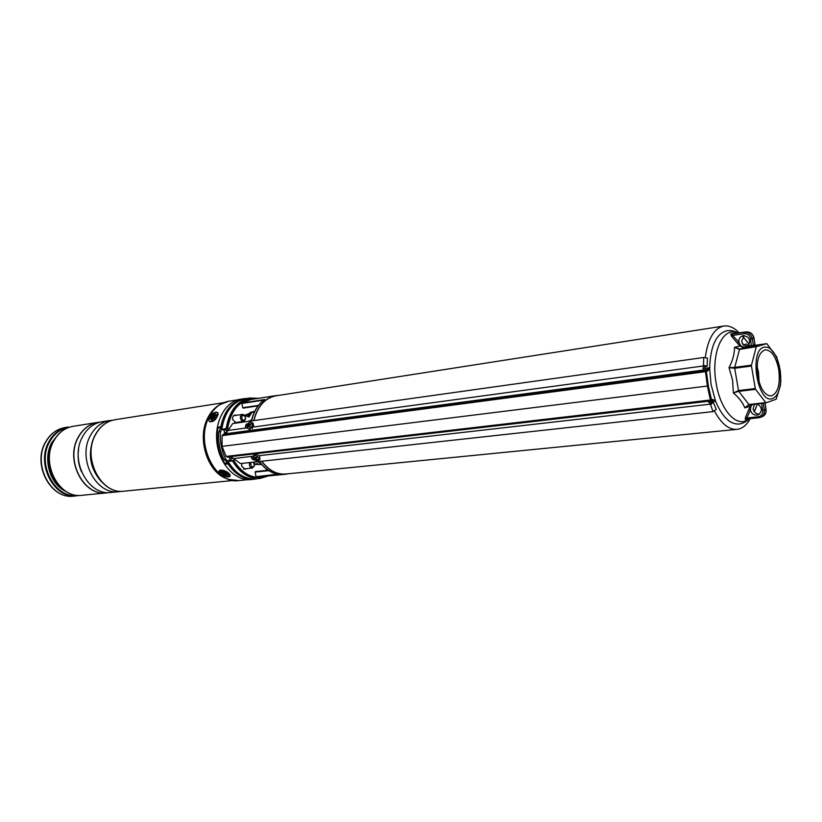 <?xml version="1.0" encoding="UTF-8"?>
<svg xmlns="http://www.w3.org/2000/svg" width="822" height="822" viewBox="0 0 822 822"><rect width="100%" height="100%" fill="white"/><g stroke="black" fill="none" stroke-linecap="round" stroke-linejoin="round"><path stroke-width="1.23" d="M710.527 401.866L711.42 404.26M714.554 411.206C721.346 423.782 728.816 429.834 736.954 429.372C742.245 428.735 746.684 425.159 750.26 418.655M261.807 461.224C268.732 470.379 276.706 474.643 285.727 474.006L736.954 429.372M739.266 332.961C734.2 327.639 729.052 325.327 723.802 326.026C714.061 328.245 707.886 338.715 705.297 357.426M704.762 365.492L704.742 368.369M723.802 326.026L275.781 395.855C264.89 398.095 257.605 406.335 253.906 420.587M221.858 429.423L226.194 428.519C229.122 411.062 237.055 400.889 250.001 397.992L245.624 398.68C232.677 401.578 224.745 411.719 221.817 429.105L221.806 429.238M221.704 429.166L228.064 430.605M250.001 397.992L258.529 398.321M255.796 398.752C240.671 398.917 231.27 408.883 227.581 428.642L226.369 429.063L226.194 428.519L227.262 428.581C231.198 408.02 241.062 398.023 256.865 398.578M241.863 463.413L241.678 466.095L244.977 469.3L246.333 468.674M236.479 415.285L235.01 415.018C233.171 415.562 232.4 417.114 232.677 419.662L236.15 422.95L237.486 422.272M232.77 457.916L228.043 461.224M288.728 473.708L285.748 474.232C276.624 474.859 268.568 470.533 261.601 461.245M260.101 462.509L259.423 461.481C265.085 469.105 271.661 473.421 279.172 474.407L256.289 476.668L260.718 476.698L285.748 474.232M267.222 469.609L265.136 470.554M253.721 420.607C257.42 406.222 264.756 397.899 275.74 395.639L278.761 395.392M275.74 395.639L250.895 399.513L242.058 403.006L264.787 399.502C258.272 404.054 253.885 411.195 251.594 420.905M268.414 475.938L260.235 478.394C249.2 479.01 239.952 473.225 232.513 461.039L228.054 461.348M258.118 405.821L242.737 407.743L258.457 405.38M263.872 400.088L241.915 403.479L242.737 407.743M256.289 476.668L277.579 474.181M268.804 470.677L255.169 472.075L255.991 476.318M255.169 472.075L268.157 470.256M279.172 474.407L279.007 474.397C271.722 473.41 265.331 469.372 259.844 462.283M251.789 419.425L251.666 419.723C254.029 410.733 258.303 404.044 264.478 399.656L264.787 399.502M260.235 478.394L255.827 478.825C244.792 479.442 235.544 473.678 228.115 461.532L228.187 460.906L233.746 460.402C242.593 474.376 253.227 479.647 265.65 476.215M234.291 459.19L233.479 460.587L232.513 461.029L232.462 460.423M228.67 429.444L227.262 428.581L228.937 428.961M255.827 478.825C244.699 479.432 235.421 473.657 227.992 461.512L229.472 459.837M256.31 461.83L259.187 461.512M251.666 419.723L251.583 420.823M251.296 420.33L248.46 421.347M258.796 461.769L259.66 461.995M251.614 419.991L249.559 420.741M748.852 409.623L750.394 409.942L746.9 417.956L745.41 417.545L750.167 406.243L744.824 407.876C742.862 402.708 739.04 397.735 733.358 392.967L732.587 380.144L729.032 367.65C732.71 360.611 734.529 353.83 734.508 347.305L739.923 346L731.58 336.352L730.737 333.999L733.45 333.845M745.41 417.545L745.307 419.59L745.975 419.097M746.91 418.994L745.307 419.59M756.106 403.962L753.846 404.948M743.489 344.993L746.314 343.986L748.205 345.723M742.369 343.555L743.191 344.685M754.986 344.695L756.291 345.764L754.658 346.237L753.363 345.219L754.997 344.757L753.846 337.965L752.212 338.417L753.363 345.219L747.948 346.072C751.185 340.37 749.643 336.876 743.324 335.602L742.626 335.756C739.831 336.856 738.577 339.024 738.886 342.24L740.714 345.733L744.342 347.336L747.948 346.072L747.599 347.398L739.851 348.97L756.517 346.607L766.772 343.647L755.397 345.281L766.803 343.647L776.78 357.005L780.9 379.98L780.448 385.426L776.153 399.256L765.95 402.862L755.582 389.34L738.814 391.344L748.883 404.506L765.59 402.636M772.701 398.475C757.771 405.225 748.452 350.326 764.039 347.192C769.053 346.257 773.44 350.203 777.191 359.029C780.253 367.115 781.311 375.459 780.376 384.049C779.256 391.971 776.698 396.779 772.701 398.475M756.517 346.607L739.512 349.432L734.734 367.362L751.483 365.143L756.189 347.059M751.483 365.143L751.462 366.037L734.704 368.246L738.505 390.563L755.284 388.549L751.462 366.037M755.284 388.549L755.582 389.34M778.732 369.53C780.468 384.573 777.931 393.389 771.118 395.978C764.933 395.608 760.473 389.042 757.761 376.281C756.045 361.228 758.542 352.391 765.241 349.792C771.55 350.131 776.05 356.707 778.732 369.53M757.103 366.314L758.48 372.13L759.107 382.025M747.486 345.291L748.102 345.702M744.342 347.336L744.116 347.881L739.923 346L740.714 345.733M734.508 347.305L739.851 348.97L739.512 349.432L734.508 347.305M729.032 367.65L734.734 367.362L734.704 368.246L729.032 367.65M733.358 392.967L738.505 390.563L738.814 391.344L733.358 392.967M749.212 404.722L744.824 407.876L748.883 404.506L765.95 402.862M757.268 403.828L757.781 404.044C762.354 407.774 762.508 411.36 758.233 414.791L756.826 415.151C753.455 415.151 751.318 413.415 750.394 409.942L750.989 406.16L750.167 406.243L751.205 404.506M750.989 406.16L752.633 404.342M759.292 414.185C756.034 414.072 753.969 412.336 753.096 408.976L754.452 404.147M761.501 403.355L762.703 410.384C762.97 413.949 761.47 416.076 758.213 416.775L746.9 417.956L746.006 419.097L758.809 417.751M757.72 403.777L763.196 403.304L764.347 410.065L765.95 409.479L764.85 402.986M744.167 335.551L741.629 341.479L743.458 344.963L747.29 346.565M733.234 333.876L731.631 334.307L738.886 342.24L737.55 343.123M746.171 331.924L732.371 333.568M753.836 337.914L753.846 337.965C752.726 333.773 750.147 331.759 746.109 331.934L730.737 333.999M754.658 346.237L751.37 346.863L750.568 338.736C749.633 335.232 747.475 333.547 744.116 333.691L732.844 335.386L731.58 336.352M765.878 402.862L748.513 404.876M253.649 425.632L253.042 423.155L252.303 428.735M259.67 456.847L259.999 459.169M716.209 409.397L713.044 411.617L240.425 463.577L233.612 458.594L229.41 456.775L713.023 400.725L713.496 400.057L712.89 399.523L711.266 399.698L712.88 399.523L715.592 400.889L711.071 400.941L710.372 400.026L226.163 456.405L222.022 446.367L707.393 386.032L705.502 371.678L222.125 435.639L228.146 430.43L232.667 423.566L703.745 357.488L703.457 365.965L253.34 427.019M229.41 456.775L226.163 456.405M247.268 428.005L246.682 428.057C245.418 427.039 245.552 425.642 247.083 423.864M706.345 371.565L706.601 370.886L705.502 371.678L705.841 370.434L709.879 367.681L702.944 368.688L703.457 365.965M707.434 358.187L703.745 357.488M248.028 423.741L246.888 423.905C245.388 425.128 245.079 426.495 245.963 428.015L228.146 430.43M708.893 367.886L702.944 368.688M247.556 428.005L245.963 428.015M222.125 435.639L222.022 446.367M714.637 401.393L708.677 402.081L710.033 404.198L258.879 455.717M253.145 456.179L233.612 458.594M254.676 459.868L253.947 459.95C252.066 459.344 251.244 458.214 251.481 456.559M711.986 402.03L713.414 402.492L710.033 404.198M254.625 459.817L254.296 459.858C252.262 459.128 251.511 457.946 252.035 456.313M713.044 411.617L710.403 404.249M705.923 366.756L707.177 366.16L703.786 365.708M711.328 404.013L712.828 402.688M704.762 365.656L706.56 366.16M706.355 371.493L708.307 385.837L707.393 386.032L710.372 400.026L711.647 400.263L711.194 399.821M258.745 460.454C258.488 456.755 256.731 455.141 253.464 455.614L253.258 455.891C253.525 459.601 255.293 461.204 258.55 460.721L258.745 460.454M256.084 457.248L255.344 457.792L254.193 456.96L254.625 458.316L255.221 457.833M255.344 457.792L256.074 457.238L256.413 458.039M256.526 459.025L256.094 459.539L257.358 459.59L256.228 458.46L256.587 457.659L255.919 457.104L255.385 457.762M259.927 459.323C259.67 455.624 257.913 454.011 254.656 454.484L253.566 455.522M256.094 459.539L254.717 459.354L254.625 458.316M257.204 459.488L257.101 460.063M256.135 457.813L254.717 459.354M254.522 457.309L253.947 457.433M250.802 428.283C252.59 425.632 252.601 423.597 250.833 422.179L248.634 422.95C246.847 425.601 246.836 427.635 248.614 429.053L250.802 428.283M250.196 424.912L248.912 423.659L248.378 424.214L248.48 425.066L249.744 425.436M249.251 424.46L250.34 424.779M250.135 426.659L249.066 426.495L249.631 427.296L250.176 426.741L249.867 425.221L250.679 424.481L250.412 423.823L249.539 424.399M249.066 426.495L248.131 427.121L248.48 425.066M249.878 426.269L248.881 426.371M248.809 426.371L247.874 426.474M249.867 425.221L248.378 424.214M252.231 412.007L249.004 416.97L245.09 415.326M245.162 415.254L248.634 416.579L251.614 412.007M248.162 398.28L239.623 399.348C224.56 402.441 213.956 422.919 217.08 443.952C220.029 465.026 235.924 481.281 251.172 479.596L258.385 478.568M244.401 398.547L243.096 398.793C231.485 401.948 224.046 411.257 220.779 426.7L218.529 427.132L217.809 428.149C216.114 440.9 218.395 452.634 224.663 463.361L225.711 464.07L228.013 463.927C235.431 474.797 244.319 479.904 254.676 479.257M228.013 463.927L229.266 463.598M222.125 426.382L220.779 426.7M254.337 463.218L254.83 461.985M254.984 461.974L254.378 463.331M112.48 420.258L109.943 420.515C101.599 422.005 95.095 427.019 90.41 435.568C77.032 458.779 96.071 495.389 118.995 491.679L121.522 491.289M109.943 420.515L102.072 421.748C93.739 423.238 87.235 428.221 82.56 436.729C69.192 459.786 88.17 496.149 111.073 492.45L118.995 491.679M99.955 422.179L97.808 422.416C89.485 423.895 82.981 428.879 78.306 437.355C64.938 460.341 83.885 496.56 106.768 492.871L108.915 492.563M227.078 476.113C222.515 475.435 220.08 473.801 219.782 471.212M97.746 422.426L97.684 422.436C89.362 423.916 82.858 428.899 78.182 437.366C64.815 460.351 83.762 496.57 106.644 492.881L106.706 492.881M210.103 418.645L211.87 420.145L216.381 414.987C214.604 412.552 212.518 413.764 210.103 418.645M223.06 475.085C226.708 476.606 228.341 476.431 227.951 474.541L225.618 472.588L221.262 471.623C219.906 472.342 220.502 473.503 223.06 475.085M257.245 464.471L258.365 464.348L256.865 463.67L256.115 464.368M255.971 464.348L256.957 463.464L258.673 464.327M257.173 463.896L256.515 463.968M256.495 464.409L257.738 464.153M260.512 463.69L259.547 461.985M260.471 463.711L259.218 461.83M245.264 415.357C247.956 416.836 249.672 415.809 250.422 412.274M247.237 416.569L250.463 412.264M246.744 428.067L247.319 427.502M242.922 420.258C245.757 420.011 246.179 418.398 244.196 415.418C241.36 415.665 240.938 417.278 242.922 420.258M243.815 414.699C246.24 417.473 246.127 419.713 243.466 421.429L242.12 421.152C239.685 418.388 239.798 416.148 242.449 414.422L243.815 414.699M251.255 462.385L250.71 463.454C251.142 467.266 252.385 467.944 254.43 465.468L253.412 462.149M253.762 462.108L254.45 465.869L252.344 468.037C250.135 467.718 249.179 466.095 249.487 463.176L249.713 462.55M221.93 427.532L220.748 427.81L218.775 431.951C218.036 441.722 219.772 450.867 224.005 459.416L227.304 462.272L228.372 462.159M221.704 429.218L220.512 431.714C219.772 441.496 221.519 450.662 225.752 459.21L227.961 461.132M220.512 431.714L218.775 431.951M221.909 427.646L220.748 427.81M225.752 459.21L224.005 459.416M224.221 429.937L224.457 434.037M228.567 456.868L230.674 459.673M212.333 420.001C210.864 419.549 211.038 418.213 212.847 415.983C214.686 414.401 215.826 414.247 216.289 415.521M215.313 416.107L213.535 416.209L212.559 418.891L214.696 417.812L215.313 416.107M214.47 417.514L214.09 418.182M213.967 417.381L212.929 416.826M214.162 417.196L213.535 416.209M227.694 474.181C225.988 475.383 223.974 474.726 221.673 472.218L221.878 471.53M224.827 472.29L222.926 472.784L224.509 473.945L226.523 473.873L224.827 472.29M225.166 472.979L224.509 473.945M259.485 464.409L254.543 464.081L261.293 464.091M260.851 463.567L258.016 464.492L260.841 463.546M234.743 459.57L233.479 460.587C242.788 475.167 253.875 480.336 266.729 476.102M244.617 415.377L254.851 411.103M261.643 464.492L254.584 464.43M254.615 411.575L252.775 411.719L244.761 415.562M254.306 412.212L251.327 412.017L254.317 412.192M226.369 429.063L222.104 429.649L223.676 430.009M749.315 418.747C746.037 421.943 742.502 423.71 738.711 424.039C729.792 424.327 722.086 416.713 715.613 401.187M715.428 400.704L711.04 384.377L709.653 368.688M737.807 333.177C723.031 325.389 710.506 353.183 716.198 383.545C720.575 411.175 737.766 428.992 748.904 418.788M754.288 411.75L756.374 406.798M709.653 367.711C710.547 345.918 716.27 333.598 726.843 330.752C730.542 330.136 734.344 330.927 738.259 333.115M748.256 343.021L742.913 336.619L749.243 344.387M751.37 346.863L747.599 347.398M762.703 410.384L764.347 410.065C764.717 413.466 763.494 415.87 760.679 417.299L745.873 419.117M761.768 416.888L762.292 416.703C765.107 415.285 766.33 412.87 765.95 409.479L765.94 409.377M763.782 403.099L763.186 403.17M758.213 416.775L758.881 417.751L762.292 416.703C765.19 415.233 766.453 412.808 766.073 409.418L764.984 402.965M744.116 333.691L744.465 332.376C748.503 332.201 751.092 334.215 752.212 338.417L750.568 338.736M733.316 333.855L746.14 331.924C750.26 331.749 752.87 333.753 753.98 337.924L754.997 344.757L756.291 345.764M706.499 371.38L708.112 370.547L707.66 369.458L224.961 433.841M706.509 370.938L705.841 370.434L222.813 434.674M711.544 400.273L711.071 400.941L227.149 457.022M706.386 371.472L706.601 370.886M708.307 385.837L711.647 400.263M255.673 459.488L256.269 458.779L255.673 459.488M256.187 457.679L254.82 458.799M249.857 426.063L248.357 425.632M250.237 424.871L249.395 424.471M221.991 427.163L217.809 428.149M229.009 463.207L225.711 464.07M224.663 463.361L228.485 462.354M92.835 440.715C88.827 453.312 90.348 465.211 97.376 476.411M101.291 481.558C89.68 468.119 87.368 453.107 94.345 436.523L95.331 434.746M81.512 471.807C78.388 464.533 77.432 456.97 78.624 449.141M95.229 434.951C99.924 426.33 106.511 421.254 115.008 419.723C106.665 421.213 100.15 426.248 95.465 434.828C82.077 458.121 101.157 494.895 124.101 491.176C100.787 494.803 81.912 458.224 95.218 434.982M228.136 479.154C208.326 474.047 196.489 439.647 207.534 418.367C210.34 412.582 214.069 408.226 218.744 405.297M218.354 405.575C213.905 408.513 210.329 412.767 207.637 418.336C196.725 439.39 208.151 473.421 227.704 478.979M233.746 480.5L229.05 479.462C209.107 474.006 197.342 439.297 208.469 417.843C211.254 412.099 214.943 407.743 219.536 404.773L223.831 402.595M237.907 399.79L228.732 401.239C220.162 402.78 213.494 408.287 208.747 417.751C195.153 443.479 215.251 484.538 238.832 480.582L229.05 479.462M66.048 491.484C50.019 484.651 42.425 458.882 51.786 442.585L58.732 433.975M56.071 437.119L52.259 442.668C43.905 457.402 49.084 480.336 62.688 489.1M45.395 442.287C50.07 433.985 56.626 429.074 65.061 427.553C56.79 429.022 50.327 433.882 45.662 442.144C32.346 464.543 51.046 499.735 73.785 496.108C50.635 499.632 32.14 464.666 45.374 442.308M53.79 440.952C40.463 463.495 59.235 498.944 82.005 495.296C58.917 498.862 40.309 463.587 53.574 441.075C58.27 432.711 64.815 427.789 73.22 426.279C64.938 427.748 58.465 432.639 53.79 440.952M64.291 490.21C50.111 480.788 44.799 456.703 53.564 441.209M69.295 427.224C60.91 428.57 54.365 433.42 49.639 441.784C36.332 464.225 55.31 499.427 77.967 495.358M73.785 496.108L77.093 495.779C54.334 499.416 35.613 464.122 48.93 441.661C53.594 433.379 60.068 428.509 68.339 427.039L65.061 427.553M82.005 495.296L106.583 492.892C83.7 496.58 64.753 460.361 78.121 437.376C82.796 428.909 89.3 423.926 97.613 422.446L73.22 426.279M217.542 414.309C218.169 409.192 209.189 414.432 208.942 419.312C208.264 424.471 217.316 419.22 217.542 414.309M217.511 412.439L218.159 414.37C216.114 419.888 213.196 422.292 209.405 421.594L208.798 419.539C210.042 414.473 212.99 412.161 217.655 412.572L217.943 412.819M226.091 472.116C218.56 469.876 217.388 471.016 222.587 475.548C230.098 477.808 231.27 476.668 226.091 472.116M230.098 475.907C229.615 477.459 227.108 477.346 222.546 475.568C220.306 474.715 219.094 473.195 218.919 471.027C220.019 469.609 222.505 469.814 226.399 471.623C229.091 473.174 230.324 474.602 230.098 475.907L230.263 475.548M226.697 432.578L226.667 430.276M227.149 430.389L227.108 432.095M232.133 458.46L231.414 457.135M232.092 457.484L232.503 458.142M214.121 417.597L213.165 417.165M214.316 417.412L213.782 416.548M225.31 473.071L225.228 473.667M225.002 472.825L224.406 473.544M245.624 398.68C232.585 401.619 224.612 411.781 221.704 429.156M268.147 470.246L255.437 471.551M258.098 405.852L243.117 408.113M240.003 422.529L240.034 421.912M244.781 415.593L252.775 411.719M253.073 456.878L252.734 456.231M259.783 462.2L257.337 461.933M247.812 423.772L247.71 424.358M247.34 427.306L247.268 428.046M250.967 420.525L251.645 419.826M249.415 420.772L251.306 420.33M757.473 403.91L754.206 411.637M777.191 359.029L776.78 357.005M780.376 384.049L780.448 385.426M713.414 402.492L716.27 409.541M707.177 366.16L707.444 358.094M709.941 367.886L708.112 370.547L706.458 371.441M712.89 399.523L715.592 400.889M259.731 459.59L258.55 460.721M252.323 422.642L250.833 422.179M250.104 429.505L248.717 429.084M250.083 426.546L248.891 426.371M124.101 491.176L233.386 480.469M238.832 480.582L248.08 479.678M228.732 401.239L219.536 404.773M115.008 419.723L223.492 402.708M234.681 422.672L243.466 421.429M233.674 415.696L242.449 414.422M243.528 468.972L252.344 468.037M225.207 473.708L225.3 473.061"/></g></svg>
